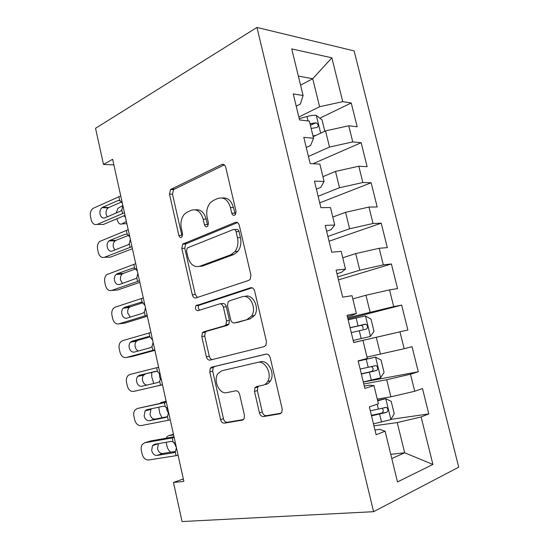 <?xml version="1.0" encoding="UTF-8"?>
<svg xmlns="http://www.w3.org/2000/svg" width="549" height="549" viewBox="0 0 549 549"><rect width="100%" height="100%" fill="white"/><g stroke="black" fill="none" stroke-linecap="round" stroke-linejoin="round"><path stroke-width="0.82" d="M234.581 215.242L235.404 214.604L236.043 211.42L225.714 167.232C224.946 164.81 223.621 163.918 221.748 164.549L170.561 189.515L169.497 194.147L178.857 235.439C179.345 237.044 180.175 237.696 181.348 237.394L181.987 236.928L182.604 233.867L181.383 228.473C180.292 222.702 181.307 217.919 184.443 214.124L187.175 212.113L191.292 210.281C196.844 208.641 200.804 211.598 203.171 219.161L204.441 224.692C204.955 226.353 205.834 227.018 207.083 226.682L207.81 226.14L208.435 223.018L207.158 217.452C206.033 211.653 207.076 206.76 210.281 202.773L213.403 200.433L217.802 198.477C223.731 196.7 227.945 199.706 230.429 207.501L231.767 213.218C232.302 214.934 233.243 215.606 234.581 215.242M259.437 412.827C260.219 415.373 261.599 416.616 263.582 416.554L279.887 413.802L281.843 412.292L282.172 408.881L270.204 357.653C269.394 355.086 267.981 353.906 265.97 354.119L211.688 367.157L210.288 368.194L209.78 371.858L220.595 419.573C221.329 422.009 222.592 423.204 224.397 423.155L242.397 420.122L244.092 418.86L244.47 415.428L239.632 394.36C238.87 391.876 237.552 390.689 235.686 390.813L226.764 392.645C219.504 394.601 212.93 380.423 217.864 373.656L221.775 370.76L257.563 362.422C265.064 360.103 272.503 373.972 267.686 381.514C266.491 383.559 264.879 384.801 262.861 385.24L256.63 386.523L254.894 387.841L254.482 391.396L259.437 412.827L262.292 411.97C263.074 414.509 264.453 415.744 266.43 415.675L281.157 413.191M183.339 478.961L173.47 482.461L183.874 481.391L112.627 159.285L103.493 164.453L113.863 164.878M173.47 482.461L182.069 521.55L373.588 511.689L256.939 27.45L354.126 50.906L458.717 467.172L373.588 511.689M103.493 164.453L95.54 128.301L256.939 27.45M248.766 280.374L250.248 279.221L250.914 275.09L239.289 225.344C238.506 222.88 237.161 221.899 235.24 222.4L182.666 244.12L181.801 248.436L192.328 294.868C193.035 297.215 194.25 298.231 195.966 297.915L248.766 280.374M254.633 291.018L266.43 341.499L265.956 345.246L264.213 346.604L210.082 360.11C208.325 360.288 207.083 359.183 206.369 356.795L201.785 336.592L202.382 332.756L203.658 331.809L224.541 325.818L225.955 324.747L226.538 320.856L223.374 307.097C222.626 304.668 221.336 303.611 219.511 303.92L197.983 310.707C195.595 310.302 194.902 308.648 195.897 305.752L250.495 287.779C252.458 287.422 253.837 288.5 254.633 291.018M319.841 118.165L351.236 102.992L342.761 101.668L331.857 57.823L291.725 48.909L303.103 95.478L293.241 93.941L299.562 119.929L309.362 121.096L313.548 138.252L303.796 137.339L310.178 163.581L319.868 164.11L324.095 181.431L314.453 181.163L320.897 207.666L330.477 207.543L334.746 225.035L325.214 225.419L331.72 252.183L341.19 251.401L345.499 269.065L336.084 270.115L342.658 297.146L352.005 295.691L356.363 313.527L347.057 315.256L353.7 342.555L362.93 340.414L367.329 358.428L358.147 360.851L364.852 388.424L373.958 385.583L378.405 403.776L369.347 406.905L376.12 434.76L385.103 431.205L379.75 429.373L374.967 430.025M351.236 102.992L357.173 126.778L348.745 125.776L352.76 141.917L329.517 147.05L308.449 156.465M312.992 163.732L361.146 142.699L352.76 141.917M361.146 142.699L367.13 166.69L358.806 166.237L362.855 182.522L339.515 187.731L318.125 196.261M319.731 202.862L371.138 182.755L362.855 182.522M371.138 182.755L377.177 206.966L368.955 207.069L373.039 223.505L349.603 228.782L327.89 236.413M329.057 241.21L381.219 223.182L373.039 223.505M381.219 223.182L387.313 247.606L379.194 248.278L383.319 264.865L359.787 270.211L337.738 276.922M338.459 279.894L391.396 263.966L383.319 264.865M391.396 263.966L397.545 288.616L389.529 289.865L393.695 306.603L347.682 317.802M347.949 318.914L401.662 305.127L393.695 306.603M401.662 305.127L407.866 330.004L399.96 331.836L404.16 348.732L367 357.076M363.301 382.042L418.283 371.762L412.024 346.659L404.16 348.732M418.283 371.762L410.494 374.192L414.728 391.252L390.909 396.824L377.259 399.102M390.943 419.361L428.803 413.912L422.483 388.575L414.728 391.252M428.803 413.912L421.117 416.952L432.921 464.447L397.49 481.912L385.103 431.205M364.282 386.071L368.99 385.206L373.958 385.583M390.744 454.311L404.668 452.795L397.236 422.572L373.951 425.832M421.117 416.952L397.236 422.572M432.921 464.447L404.668 452.795L391.787 458.559M353.693 342.528L362.93 340.414M390.909 396.824L386.709 379.736L363.774 383.977M410.494 374.192L386.709 379.736M347.387 316.601L351.978 315.414L356.363 313.527M380.436 354.229L376.278 337.299L353.686 342.507M399.96 331.836L376.278 337.299M336.962 273.725L341.478 272.331L345.499 269.065M370.067 312.031L365.943 295.259L352.787 298.889M389.529 289.865L365.943 295.259M326.628 231.246L331.074 229.654L334.746 225.035M359.787 270.211L355.704 253.597L342.748 257.783M379.194 248.278L355.704 253.597M316.396 189.158L320.774 187.374L324.095 181.431M349.603 228.782L345.554 212.319L332.797 217.04M368.955 207.069L345.554 212.319M306.26 147.468L310.569 145.492L313.548 138.252M339.515 187.731L335.501 171.412L322.936 176.668M358.806 166.237L335.501 171.412M296.213 106.163L300.454 104.001L303.103 95.478M329.517 147.05L325.543 130.882L313.163 136.653M348.745 125.776L325.543 130.882M300.584 85.17L312.724 78.733L298.368 76.091M342.761 101.668L319.607 106.732L298.855 117.026M319.607 106.732L312.724 78.733L331.857 57.823M353.68 342.48L407.866 330.004M235.425 214.584L233.4 207.474C231.349 200.598 227.663 197.427 222.345 197.976M195.451 209.835C200.557 209.169 204.118 212.25 206.143 219.085L207.412 224.596L204.441 224.692M224.349 164.878L173.559 189.549L172.496 194.168L181.836 235.301L178.857 235.439M237.484 222.599L185.637 243.948L184.773 248.251L195.272 294.511L197.372 297.448M236.063 231.664C235.521 229.942 234.581 229.249 233.25 229.592L187.827 247.736L187.14 248.244L186.55 251.25L187.854 256.966C190.091 264.419 193.989 267.535 199.548 266.327L230.848 254.736L234.986 251.559C237.724 247.681 238.554 243.07 237.477 237.724L236.063 231.664L239.021 231.534C238.472 229.818 237.539 229.132 236.207 229.468L234.368 229.544M199.26 266.423L202.506 266.073L199.548 266.327M239.021 231.534L240.428 237.566C241.498 242.898 240.668 247.489 237.93 251.346L233.799 254.516L202.506 266.073M220.238 303.817L222.441 303.515C224.267 303.199 225.55 304.256 226.305 306.678L229.455 320.383L228.871 324.26L227.458 325.324L206.582 331.301L205.305 332.248L204.708 336.07L209.279 356.198C209.828 358.181 210.843 359.293 212.326 359.547M252.156 287.827L198.834 305.347C197.887 307.248 198.189 308.847 199.74 310.158M247.386 319.271L251.586 316.004C257.138 308.421 249.857 293.736 242.164 296.776L229.53 300.763L228.144 301.813L227.506 305.82L230.69 319.648C231.445 322.098 232.762 323.189 234.636 322.922L250.289 318.784L254.496 315.538C260.041 307.982 252.773 293.358 245.08 296.385M237.044 322.517L234.636 322.922M250.289 318.784L237.552 322.435M258.696 386.098L257.762 387.086L257.351 390.627L262.292 411.97M265.73 384.492C267.747 384.046 269.353 382.804 270.554 380.773C275.365 373.251 267.939 359.451 260.446 361.764L257.563 362.422M266.505 354.05L214.59 366.519L213.19 367.549L212.683 371.199L223.47 418.729C224.198 421.152 225.467 422.339 227.272 422.291L243.557 419.539M324.823 131.218L322.037 119.867L316.176 115.338C313.76 115.112 310.7 115.51 306.973 116.518L299.26 118.687M122.846 205.477L117.946 208.373L116.148 213.081M316.018 135.322L312.985 135.946M126.387 221.487L121.885 223.944L126.86 223.615M121.885 223.944C119.737 224.678 118.145 223.189 117.102 219.47L116.944 218.756M125.508 217.521L124.108 215.75M311.153 128.432L316.917 127.498C318.907 126.126 318.619 124.548 316.066 122.784L309.993 123.697M310.35 125.138L316.066 122.784M124.458 212.786L97.214 224.383L103.342 224.472L125.028 215.359M120.739 195.945L92.898 208.448C90.729 210.322 89.926 213.019 90.496 216.546L91.209 219.799C92.335 223.635 94.339 225.165 97.214 224.383M122.859 205.559L121.809 210.02L120.794 211.015L104.934 217.864C102.594 218.516 100.968 217.287 100.048 214.192C99.589 211.372 100.227 209.196 101.977 207.673L102.622 207.296L108.75 207.536L121.679 201.895M108.75 207.536L108.105 207.906C106.362 209.416 105.717 211.571 106.177 214.371L107.316 216.855M120.135 200.598L117.767 200.653L102.622 207.296M117.767 200.653L119.696 200.454L122.331 203.151M131.952 246.652L104.385 257.309L110.473 257.117L132.412 248.738M128.198 229.688L99.753 241.43C97.756 243.296 97.043 245.897 97.605 249.232L98.319 252.519C99.458 256.39 101.476 257.989 104.385 257.309M130.339 239.371L129.269 243.783L128.459 244.593L112.202 251.051C109.834 251.62 108.187 250.337 107.261 247.215C106.808 244.545 107.378 242.452 108.983 240.936L109.869 240.407L115.956 240.359L128.823 235.24M115.956 240.359L115.07 240.881C113.471 242.383 112.895 244.463 113.348 247.105L114.851 250.028M127.176 234.162L125.193 234.279L109.869 240.407M125.193 234.279L127.142 234.149L129.804 236.948M139.501 280.779L111.612 290.469L117.658 289.996L139.851 282.358M135.72 263.685L106.678 274.651C104.845 276.497 104.207 279.002 104.763 282.165L105.477 285.473C106.63 289.385 108.675 291.052 111.612 290.469M137.881 273.443L136.783 277.801L136.173 278.425L119.517 284.485C117.122 284.972 115.462 283.634 114.528 280.477C114.082 277.952 114.59 275.941 116.059 274.438L117.17 273.759L123.216 273.423L135.953 268.845M123.216 273.423L122.104 274.102C120.643 275.584 120.135 277.581 120.574 280.086L122.509 283.442M134.237 268.008L132.666 268.159L117.17 273.759M132.666 268.159L134.642 268.097L137.339 271.007M147.105 315.167L118.893 323.876L124.898 323.114L147.345 316.231M143.296 297.942L115.242 307.145L113.67 308.119C111.996 309.931 111.433 312.34 111.969 315.339L112.696 318.667C113.849 322.62 115.914 324.356 118.893 323.876M145.471 307.776L144.36 312.079L142.63 313.273L126.894 318.166C124.472 318.571 122.791 317.178 121.851 313.987C121.411 311.599 121.864 309.663 123.196 308.188L124.527 307.365L130.532 306.733L143.035 302.705M130.532 306.733L129.2 307.557C127.876 309.018 127.423 310.933 127.855 313.301L130.333 317.096M141.333 302.142L124.527 307.365M140.201 302.293L142.198 302.3L144.929 305.313M154.77 349.809L126.222 357.529L132.192 356.473L154.893 350.358M150.934 332.454L122.551 340.675L120.725 341.814C119.208 343.599 118.708 345.911 119.229 348.752L119.963 352.108C121.13 356.102 123.216 357.907 126.222 357.529M153.123 342.363L151.991 346.618L150.241 347.75L134.32 352.101C131.87 352.417 130.175 350.962 129.221 347.743C128.802 345.479 129.193 343.626 130.401 342.185L131.938 341.21L137.902 340.291L150.014 336.839M137.902 340.291L136.372 341.252C135.164 342.686 134.766 344.518 135.184 346.762C135.72 348.91 136.79 350.317 138.396 350.983M148.47 336.571L131.938 341.21M147.798 336.688L149.815 336.763L152.574 339.886M370.39 336.468L353.185 340.442L370.39 336.468L373.993 331.335L370.987 319.099L365.353 315.915L348.169 319.827M162.511 384.794L157.625 385.933L162.511 384.808M351.278 332.598L366.3 329.126C368.111 327.629 367.981 325.989 365.909 324.212L350.07 327.65M350.097 327.746L361.228 325.372C362.669 325.962 363.266 327.122 363.019 328.844M153.754 383.47L151.785 376.971L151.716 372.51M157.144 385.988L157.625 385.933M160.651 379.572L159.512 376.772L159.471 373.142M162.49 384.725L133.613 391.437L162.497 384.746M158.627 367.233L129.907 374.452L127.855 375.756C126.476 377.499 126.037 379.716 126.545 382.42L127.279 385.796C128.459 389.824 130.566 391.705 133.613 391.437M160.836 377.218L159.684 381.418L157.906 382.488L141.8 386.283C139.329 386.517 137.607 385.007 136.653 381.754C136.241 379.606 136.584 377.829 137.682 376.422L139.405 375.317L156.685 371.282M145.32 374.095L143.605 375.193C142.514 376.587 142.17 378.35 142.575 380.478C143.364 383.332 144.867 384.856 147.084 385.041M155.655 371.302L139.405 375.317M155.449 371.344L157.488 371.488L160.281 374.727M363.28 381.953L380.539 377.863L384.074 372.366L381.04 360.02L375.454 357.118L358.223 361.146M375.454 357.118L358.188 361.016M166.196 401.449L161.269 402.451L159.8 403.433M361.352 374.034L376.442 370.554C378.22 369.024 378.117 367.37 376.127 365.593L360.137 369.045M162.024 417.741L159.738 413.088L158.736 407.193M168.598 413.644L166.862 410.028L166.663 407.502M376.127 365.593L371.399 366.547C373.704 368.317 373.711 369.978 371.419 371.536L361.304 373.821M170.272 419.903L141.052 425.592C137.977 425.756 135.843 423.807 134.656 419.731L133.915 416.327C133.421 413.761 133.805 411.626 135.061 409.938L137.325 408.483L164.384 402.698L165.222 406.48L168.049 409.829M166.32 402.033L137.325 408.483M166.374 402.28L164.384 402.698M151.599 408.696L150.913 409.369L150.014 414.433C150.975 417.693 152.704 419.251 155.202 419.1L167.198 416.712M168.605 412.347L167.493 416.416L165.633 417.494L149.342 420.726C146.837 420.877 145.101 419.306 144.133 416.018L145.032 410.906L146.926 409.678L163.156 406.267L165.222 406.48M373.464 423.842L390.778 419.635L394.244 413.768L391.183 401.312L385.645 398.704L377.678 400.818M385.645 398.704L377.582 400.399M173.601 434.945L168.598 435.673L167.033 436.654L166.306 438.177M371.522 415.854L386.681 412.354C388.424 410.789 388.342 409.122 386.441 407.351L370.301 410.817M170.965 452.156C169.099 451.196 167.781 449.199 167.02 446.165L166.182 442.274M176.407 447.62L174.095 442.446M381.994 408.236C383.868 410.172 383.73 411.805 381.582 413.129L371.399 415.353M178.116 455.354L148.553 460C145.437 460.062 143.282 458.031 142.088 453.92L141.34 450.489C140.867 448.046 141.196 446.001 142.335 444.354L144.792 442.769L172.166 437.93L173.01 441.739L175.872 445.205M174.012 436.812L150.652 440.957L144.792 442.769M174.191 437.594L172.166 437.93M149.802 441.218L150.652 440.957M158.414 443.619L157.515 448.65C158.483 451.937 160.233 453.556 162.758 453.488L175.598 451.402M176.428 447.737L175.447 451.601L173.422 452.767L156.939 455.43C154.406 455.492 152.649 453.858 151.675 450.537L152.45 445.637L154.502 444.299L170.924 441.451L173.01 441.739M233.4 207.474L230.429 207.501M206.143 219.085L203.171 219.161M172.496 194.168L169.497 194.147M174.246 189.055L171.247 189.014M224.033 164.652L221.748 164.549M234.732 213.163L231.767 213.218M195.272 294.511L192.328 294.868M184.773 248.251L181.801 248.436M186.571 243.262L183.599 243.433M236.942 222.352L235.24 222.4M233.799 254.516L230.848 254.736M240.428 237.566L237.477 237.724M209.279 356.198L206.369 356.795M204.708 336.07L201.785 336.592M206.582 331.301L203.658 331.809M227.458 325.324L224.541 325.818M229.455 320.383L226.538 320.856M226.305 306.678L223.374 307.097M199.658 304.743L196.72 305.141M251.421 287.669L250.495 287.779M257.351 390.627L254.482 391.396M242.926 419.964L242.397 420.122M227.272 422.291L224.397 423.155M223.47 418.729L220.595 419.573M212.683 371.199L209.78 371.858M214.59 366.519L211.688 367.157M280.518 413.61L279.887 413.802M266.43 415.675L263.582 416.554M320.664 133.153L316.327 115.455M308.058 120.938L306.973 116.518M311.173 124.973L315.757 122.77M121.809 210.02L122.605 213.643M118.893 196.844L119.696 200.454M129.269 243.783L130.079 247.434M126.332 230.505L127.142 234.149M136.783 277.801L137.6 281.486M133.832 264.426L134.642 268.097M144.36 312.079L145.176 315.792M141.381 298.601L142.198 302.3M151.991 346.618L152.814 350.358M148.992 333.037L149.815 336.763M370.486 336.345L365.497 315.998M358.058 325.777L356.143 317.946M361.187 338.589L359.266 330.731M360.144 325.399L365.085 324.178M159.684 381.418L160.514 385.185M156.657 367.734L157.488 371.488M166.148 401.25L161.269 402.451M380.629 377.726L375.591 357.193M368.173 367.233L366.245 359.327M371.33 380.162L369.395 372.236M371.419 371.536L376.442 370.554M167.431 416.492L168.268 420.28M155.202 419.1L149.342 420.726M165.633 417.494L166.038 417.391M173.457 434.3L168.598 435.673M390.867 419.484L385.789 398.766M378.391 409.074L377.197 404.194M381.576 422.119L379.62 414.118M381.582 413.129L386.681 412.354M175.241 451.827L176.085 455.649M162.758 453.488L156.939 455.43M173.422 452.767L174.273 452.506M173.559 189.549L170.561 189.515M185.637 243.948L182.666 244.12M237.93 251.346L234.986 251.559M205.305 332.248L202.382 332.756M228.871 324.26L225.955 324.747M198.834 305.347L195.897 305.752M254.496 315.538L251.586 316.004M257.762 387.086L254.894 387.841M270.554 380.773L267.686 381.514M213.19 367.549L210.288 368.194M101.977 207.673L108.105 207.906M108.983 240.936L115.07 240.881M116.059 274.438L122.104 274.102M123.196 308.188L129.2 307.557M130.401 342.185L136.372 341.252M361.228 325.365L365.909 324.212M137.682 376.422L143.605 375.193M145.032 410.906L150.913 409.369M383.902 407.749L386.441 407.351M152.45 445.637L158.284 443.791"/></g></svg>
